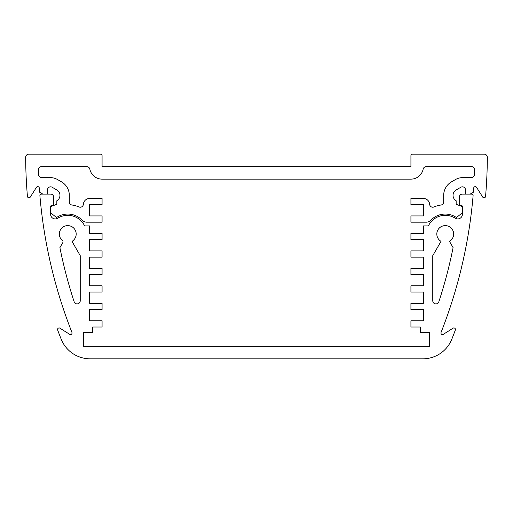 <?xml version="1.0" encoding="UTF-8"?>
<svg xmlns="http://www.w3.org/2000/svg" width="513" height="513" viewBox="0 0 513 513"><rect width="100%" height="100%" fill="white"/><g stroke="black" fill="none" stroke-linecap="round" stroke-linejoin="round"><path stroke-width="0.77" d="M471.543 194.106A1.558 1.558 0 0 1 473.095 195.799A486.677 486.677 0 0 1 441.065 332.424A1.558 1.558 0 0 0 443.347 334.316L453.05 328.192A1.558 1.558 0 0 1 455.345 330.058A499.155 499.155 0 0 1 451.806 339.196A31.197 31.197 0 0 1 422.827 358.824L90.173 358.824A31.197 31.197 0 0 1 61.194 339.196A499.155 499.155 0 0 1 57.655 330.058A1.558 1.558 0 0 1 59.95 328.192L69.653 334.316A1.558 1.558 0 0 0 71.935 332.424A486.677 486.677 0 0 1 39.905 195.799A1.558 1.558 0 0 1 41.457 194.106L50.601 194.106A3.123 3.123 0 0 1 53.718 197.223L53.718 205.123L50.601 205.963L50.601 214.248A4.681 4.681 0 0 0 57.77 218.205A18.718 18.718 0 0 1 84.626 225.925L89.595 225.925L89.595 233.415L102.074 233.415L102.074 239.654L89.595 239.654L89.595 250.883L102.074 250.883L102.074 257.122L89.595 257.122L89.595 268.357L102.074 268.357L102.074 274.596L89.595 274.596L89.595 285.824L102.074 285.824L102.074 292.064L89.595 292.064L89.595 303.298L102.074 303.298L102.074 309.538L89.595 309.538L89.595 320.766L102.074 320.766L102.074 327.005L92.648 327.005L92.648 332.623L83.356 332.623L83.356 346.346L429.644 346.346L429.644 332.623L420.352 332.623L420.352 327.005L410.926 327.005L410.926 320.766L423.405 320.766L423.405 309.538L410.926 309.538L410.926 303.298L423.405 303.298L423.405 292.064L410.926 292.064L410.926 285.824L423.405 285.824L423.405 274.596L410.926 274.596L410.926 268.357L423.405 268.357L423.405 257.122L410.926 257.122L410.926 250.883L423.405 250.883L423.405 239.654L410.926 239.654L410.926 233.415L423.405 233.415L423.405 225.925L428.374 225.925A18.718 18.718 0 0 1 455.23 218.205A4.681 4.681 0 0 0 462.399 214.248L462.399 205.963L459.282 205.123L459.282 197.223A3.123 3.123 0 0 1 462.399 194.106L471.543 194.106M80.233 300.791L80.233 255.654L72.686 242.578A1.558 1.558 0 0 1 73.058 240.584A8.426 8.426 0 0 0 73.917 228.291A8.426 8.426 0 0 0 61.598 228.291A8.426 8.426 0 0 0 62.458 240.584A1.558 1.558 0 0 1 62.823 242.578L59.899 247.644A474.198 474.198 0 0 0 74.148 301.766A3.123 3.123 0 0 0 80.233 300.791M432.767 255.654L441.033 241.334A8.426 8.426 0 0 1 438.788 228.625A8.426 8.426 0 0 1 451.696 228.625A8.426 8.426 0 0 1 449.452 241.334L453.101 247.644A474.198 474.198 0 0 1 438.852 301.766A3.123 3.123 0 0 1 432.767 300.791L432.767 255.654M473.39 192.24L470.12 194.106L465.522 194.106L465.522 189.951A3.123 3.123 0 0 0 460.841 187.245L456.16 189.951A6.239 6.239 0 0 0 456.16 200.756L456.16 204.315L462.399 206.585L462.399 212.824L456.435 217.506A19.969 19.969 0 0 0 430.798 220.25A6.239 6.239 0 0 1 426.29 222.18L410.926 222.18L410.926 215.941L423.405 215.941L423.405 204.713L410.926 204.713L410.926 198.473L423.405 198.473A6.239 6.239 0 0 1 429.631 204.302A3.123 3.123 0 0 0 433.947 206.976A29.324 29.324 0 0 1 441.013 205.02A3.123 3.123 0 0 0 443.681 201.93L443.681 195.35A15.602 15.602 0 0 1 451.485 181.846L455.268 179.659A15.602 15.602 0 0 1 463.066 177.569L471.338 177.569A3.123 3.123 0 0 0 474.454 174.58A486.677 486.677 0 0 0 474.628 169.874A3.123 3.123 0 0 0 471.511 166.654L426.213 166.654A3.123 3.123 0 0 0 423.154 169.149A12.479 12.479 0 0 1 410.926 179.133L102.074 179.133A12.479 12.479 0 0 1 89.846 169.149A3.123 3.123 0 0 0 86.787 166.654L41.489 166.654A3.123 3.123 0 0 0 38.372 169.874A486.677 486.677 0 0 0 38.546 174.58A3.123 3.123 0 0 0 41.662 177.569L49.934 177.569A15.602 15.602 0 0 1 57.732 179.659L61.515 181.846A15.602 15.602 0 0 1 69.319 195.35L69.319 201.93A3.123 3.123 0 0 0 71.987 205.02A29.324 29.324 0 0 1 79.053 206.976A3.123 3.123 0 0 0 83.369 204.302A6.239 6.239 0 0 1 89.595 198.473L102.074 198.473L102.074 204.713L89.595 204.713L89.595 215.941L102.074 215.941L102.074 222.18L86.71 222.18A6.239 6.239 0 0 1 82.202 220.25A19.969 19.969 0 0 0 56.565 217.506L50.601 212.824L50.601 206.585L56.84 204.315L56.84 200.756A6.239 6.239 0 0 0 56.84 189.951L52.159 187.245A3.123 3.123 0 0 0 47.478 189.951L47.478 194.106L42.88 194.106L39.61 192.24A486.677 486.677 0 0 1 39.302 188.085A1.558 1.558 0 0 0 36.429 187.36L30.299 197.069A1.558 1.558 0 0 1 27.426 196.37A499.155 499.155 0 0 1 25.65 157.311A3.123 3.123 0 0 1 28.766 154.176L100.516 154.176A1.558 1.558 0 0 1 102.074 155.734L102.074 166.654L410.926 166.654L410.926 155.734A1.558 1.558 0 0 1 412.484 154.176L484.234 154.176A3.123 3.123 0 0 1 487.35 157.311A499.155 499.155 0 0 1 485.574 196.37A1.558 1.558 0 0 1 482.701 197.069L476.571 187.36A1.558 1.558 0 0 0 473.698 188.085A486.677 486.677 0 0 1 473.39 192.24"/></g></svg>
